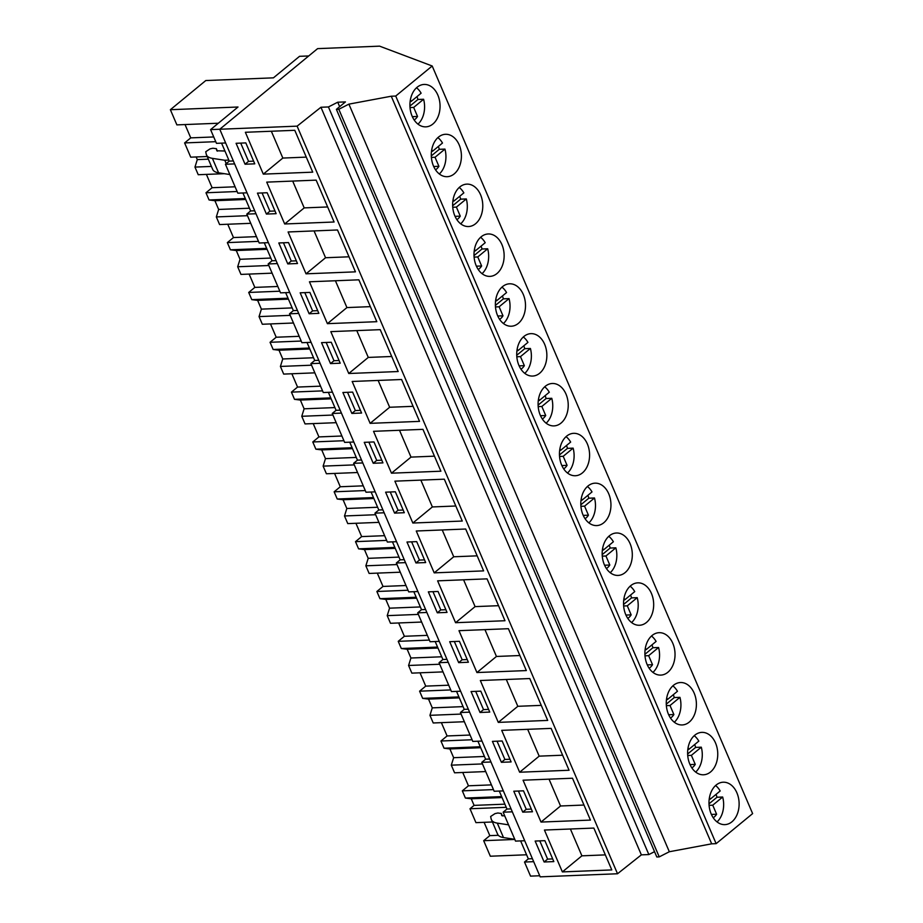 <?xml version="1.0" encoding="UTF-8"?>
<svg xmlns="http://www.w3.org/2000/svg" width="923" height="923" viewBox="0 0 923 923"><rect width="100%" height="100%" fill="white"/><g stroke="black" fill="none" stroke-linecap="round" stroke-linejoin="round"><path stroke-width="1.38" d="M328.426 106.953L320.939 107.253L297.114 126.151L617.533 873.758L540.186 876.85L219.766 129.243L317.616 48.631L379.595 46.15L432.195 65.995L395.713 96.05L391.26 96.223L348.894 104.137L338.81 109.272L336.387 109.364L345.433 101.911L337.737 102.211L328.426 106.953L648.857 854.56L641.358 854.86L617.533 873.758M218.336 123.232L176.881 124.882L170.374 109.71L238.019 107.01L210.582 129.612L297.114 126.151M320.939 107.253L641.358 854.86M654.534 851.664L648.857 854.56M337.737 102.211L339.652 106.676M336.387 109.364L656.807 856.971L659.241 856.879L338.81 109.272M348.894 104.137L669.325 851.744L659.241 856.879M391.26 96.223L711.679 843.83L669.325 851.744M395.713 96.05L716.133 843.657L711.679 843.83M432.195 65.995L752.626 813.601L716.133 843.657M425.745 126.855A21.229 15.056 87.7 0 0 425.838 126.855A21.229 15.056 87.7 0 0 440.04 105.118A21.229 15.056 87.7 0 0 424.234 84.443A21.229 15.056 87.7 0 0 424.142 84.443A21.229 15.056 87.7 0 0 409.939 106.191A21.229 15.056 87.7 0 0 425.745 126.855M659.207 632.682A21.229 15.056 87.7 0 0 659.114 632.682A21.229 15.056 87.7 0 0 644.912 654.43A21.229 15.056 87.7 0 0 660.73 675.105A21.229 15.056 87.7 0 0 660.81 675.105A21.229 15.056 87.7 0 0 675.013 653.357A21.229 15.056 87.7 0 0 659.207 632.682M680.574 682.524A21.229 15.056 87.7 0 0 680.482 682.524A21.229 15.056 87.7 0 0 666.279 704.272A21.229 15.056 87.7 0 0 682.085 724.947A21.229 15.056 87.7 0 0 682.178 724.947A21.229 15.056 87.7 0 0 696.38 703.199A21.229 15.056 87.7 0 0 680.574 682.524M531.037 333.641A21.229 15.056 87.7 0 0 530.944 333.641A21.229 15.056 87.7 0 0 516.742 355.39A21.229 15.056 87.7 0 0 532.559 376.065A21.229 15.056 87.7 0 0 532.64 376.053A21.229 15.056 87.7 0 0 546.843 354.317A21.229 15.056 87.7 0 0 531.037 333.641M489.836 276.381A21.229 15.056 87.7 0 0 489.917 276.381A21.229 15.056 87.7 0 0 504.12 254.633A21.229 15.056 87.7 0 0 488.313 233.957A21.229 15.056 87.7 0 0 488.221 233.969A21.229 15.056 87.7 0 0 474.018 255.706A21.229 15.056 87.7 0 0 489.836 276.381M511.192 326.223A21.229 15.056 87.7 0 0 511.284 326.223A21.229 15.056 87.7 0 0 525.487 304.475A21.229 15.056 87.7 0 0 509.681 283.799A21.229 15.056 87.7 0 0 509.588 283.799A21.229 15.056 87.7 0 0 495.386 305.548A21.229 15.056 87.7 0 0 511.192 326.223M445.59 134.285A21.229 15.056 87.7 0 0 445.497 134.285A21.229 15.056 87.7 0 0 431.306 156.033A21.229 15.056 87.7 0 0 447.113 176.697A21.229 15.056 87.7 0 0 447.194 176.697A21.229 15.056 87.7 0 0 461.396 154.949A21.229 15.056 87.7 0 0 445.59 134.285M468.469 226.539A21.229 15.056 87.7 0 0 468.561 226.539A21.229 15.056 87.7 0 0 482.764 204.791A21.229 15.056 87.7 0 0 466.957 184.115A21.229 15.056 87.7 0 0 466.865 184.127A21.229 15.056 87.7 0 0 452.662 205.864A21.229 15.056 87.7 0 0 468.469 226.539M596.639 525.579A21.229 15.056 87.7 0 0 596.731 525.579A21.229 15.056 87.7 0 0 610.934 503.831A21.229 15.056 87.7 0 0 595.127 483.167A21.229 15.056 87.7 0 0 595.035 483.167A21.229 15.056 87.7 0 0 580.832 504.916A21.229 15.056 87.7 0 0 596.639 525.579M575.283 475.737A21.229 15.056 87.7 0 0 575.364 475.737A21.229 15.056 87.7 0 0 589.566 454.001A21.229 15.056 87.7 0 0 573.76 433.325A21.229 15.056 87.7 0 0 573.668 433.325A21.229 15.056 87.7 0 0 559.465 455.074A21.229 15.056 87.7 0 0 575.283 475.737M553.915 425.907A21.229 15.056 87.7 0 0 554.008 425.895A21.229 15.056 87.7 0 0 568.21 404.159A21.229 15.056 87.7 0 0 552.404 383.483A21.229 15.056 87.7 0 0 552.312 383.483A21.229 15.056 87.7 0 0 538.109 405.232A21.229 15.056 87.7 0 0 553.915 425.907M618.006 575.421A21.229 15.056 87.7 0 0 618.087 575.421A21.229 15.056 87.7 0 0 632.29 553.673A21.229 15.056 87.7 0 0 616.483 532.998A21.229 15.056 87.7 0 0 616.391 533.009A21.229 15.056 87.7 0 0 602.188 554.746A21.229 15.056 87.7 0 0 618.006 575.421M703.453 774.789A21.229 15.056 87.7 0 0 703.534 774.778A21.229 15.056 87.7 0 0 717.736 753.041A21.229 15.056 87.7 0 0 701.93 732.366A21.229 15.056 87.7 0 0 701.838 732.366A21.229 15.056 87.7 0 0 687.635 754.114A21.229 15.056 87.7 0 0 703.453 774.789M639.362 625.263A21.229 15.056 87.7 0 0 639.454 625.263A21.229 15.056 87.7 0 0 653.657 603.515A21.229 15.056 87.7 0 0 637.851 582.84A21.229 15.056 87.7 0 0 637.758 582.851A21.229 15.056 87.7 0 0 623.556 604.588A21.229 15.056 87.7 0 0 639.362 625.263M723.297 782.208A21.229 15.056 87.7 0 0 723.205 782.208A21.229 15.056 87.7 0 0 709.002 803.956A21.229 15.056 87.7 0 0 724.809 824.631A21.229 15.056 87.7 0 0 724.901 824.62A21.229 15.056 87.7 0 0 739.104 802.883A21.229 15.056 87.7 0 0 723.297 782.208M263.309 174.135L312.724 172.163L294.783 130.305L245.368 132.277L263.309 174.135L282.83 158.064L271.339 131.239M236.08 143.296L245.057 164.225L254.771 163.833L245.806 142.903L236.08 143.296M476.926 672.544L458.985 630.674L508.4 628.701L526.341 670.571L476.926 672.544L496.447 656.461L484.956 629.636M458.673 662.633L468.388 662.241L459.423 641.312L449.697 641.693L458.673 662.633L462.158 659.76L467.246 659.553M487.044 578.859L504.985 620.729L455.57 622.702L437.617 580.844L487.044 578.859M438.056 591.47L428.341 591.851L437.306 612.791L447.032 612.399L438.056 591.47M519.649 772.228L501.708 730.358L551.123 728.385L569.064 770.255L519.649 772.228L539.17 756.145L527.679 729.32M502.147 740.984L492.421 741.377L501.397 762.306L511.111 761.925L502.147 740.984M498.293 722.386L480.341 680.516L529.767 678.543L547.708 720.413L498.293 722.386L517.815 706.303L506.312 679.478M480.779 691.154L471.065 691.535L480.029 712.475L489.755 712.083L480.779 691.154M300.171 292.81L309.136 313.751L318.862 313.359L309.886 292.429L300.171 292.81M327.4 323.661L376.815 321.689L358.874 279.819L309.447 281.792L327.4 323.661L346.921 307.578L335.418 280.754M321.527 342.652L330.503 363.593L340.218 363.201L331.253 342.26L321.527 342.652M348.756 373.503L398.171 371.531L380.23 329.661L330.815 331.634L348.756 373.503L368.277 357.42L356.786 330.596M257.448 193.138L266.412 214.067L276.139 213.674L267.162 192.745L257.448 193.138M316.151 180.135L266.724 182.119L284.676 223.977L334.091 222.005L316.151 180.135M297.494 263.517L288.53 242.587L278.804 242.968L287.78 263.909L297.494 263.517M337.506 229.977L288.091 231.961L306.032 273.819L355.447 271.847L337.506 229.977M404.309 512.715L395.332 491.786L385.618 492.178L394.583 513.107L404.309 512.715M444.321 479.187L394.894 481.16L412.846 523.029L462.261 521.045L444.321 479.187M425.665 562.557L416.7 541.628L406.974 542.02L415.95 562.949L425.665 562.557M465.677 529.017L416.261 531.002L434.202 572.86L483.617 570.887L465.677 529.017M361.585 413.043L352.609 392.102L342.894 392.494L351.859 413.423L361.585 413.043M370.123 423.345L419.538 421.373L401.597 379.503L352.171 381.476L370.123 423.345L389.644 407.262L378.142 380.438M364.25 442.336L373.227 463.265L382.941 462.885L373.977 441.944L364.25 442.336M422.953 429.345L373.538 431.318L391.479 473.187L440.894 471.203L422.953 429.345M532.479 811.767L523.503 790.826L513.788 791.219L522.753 812.148L532.479 811.767M572.491 778.227L523.064 780.2L541.016 822.07L590.432 820.086L572.491 778.227M562.372 871.912L611.787 869.928L593.847 828.069L544.432 830.042L562.372 871.912L581.894 855.829L570.402 829.004M553.835 861.597L544.87 840.668L535.144 841.061L544.12 861.99L553.835 861.597M170.374 109.71L205.783 80.543L273.427 77.844L299.548 56.315L308.72 55.957M210.582 129.612L216.467 143.342L225.639 142.973M221.566 143.134L228.835 160.094L224.785 160.256L212.382 158.352C208.794 157.764 206.752 156.391 206.244 154.21L205.725 151.741L210.052 148.868L212.913 148.222L216.351 148.718L216.778 150.668M226.227 163.625L224.785 160.256M234.615 163.902L225.443 164.271L229.273 161.11L233.346 160.948M225.443 164.271L237.834 193.172L247.006 192.815M245.057 164.225L248.541 161.352L253.629 161.156M240.718 143.111L248.541 161.352M306.286 157.118L282.83 158.064M520.63 840.899L528.337 858.875L524.506 862.036L530.54 876.123L539.713 875.754M499.262 791.057L506.969 809.044L503.139 812.194L515.53 841.107L524.702 840.738M477.906 741.215L485.613 759.202L481.783 762.352L494.174 791.265L503.347 790.896M456.539 691.373L464.246 709.36L460.415 712.51L472.807 741.423L481.979 741.054M435.183 641.543L442.89 659.518L439.06 662.679L451.451 691.581L460.623 691.212M413.816 591.701L421.523 609.676L417.692 612.837L430.083 641.739L439.256 641.37M392.46 541.859L400.167 559.834L396.336 562.995L408.727 591.897L417.9 591.539M371.092 492.017L378.799 509.992L374.969 513.153L387.36 542.055L396.532 541.697M349.736 442.175L357.443 460.162L353.613 463.311L366.004 492.224L375.176 491.855M328.369 392.333L336.076 410.32L332.245 413.469L344.637 442.382L353.809 442.013M307.013 342.491L314.72 360.478L310.889 363.627L323.281 392.54L332.453 392.171M285.645 292.649L293.352 310.636L289.522 313.785L301.913 342.698L311.086 342.329M264.29 242.818L271.997 260.794L268.166 263.955L280.557 292.856L289.73 292.487M242.922 192.976L250.629 210.952L246.799 214.113L259.19 243.014L268.362 242.645M207.144 156.518L190.726 157.175L184.612 142.927L215.763 141.68M484.102 822.324L489.813 835.638L483.675 840.691L490.332 856.221L526.572 854.779M462.746 772.482L468.446 785.796L462.319 790.849L465.4 798.06L471.249 798.787L474.087 805.387L469.992 808.756L475.945 822.647L492.374 821.989M485.729 771.57L454.578 772.805L451.301 765.167L453.643 757.691L484.437 756.468M441.379 722.64L447.09 735.954L440.952 741.007L444.044 748.218L449.893 748.945L453.643 757.691M464.361 721.728L433.222 722.974L429.945 715.325L432.276 707.86L463.081 706.626M420.023 672.798L425.722 686.124L419.596 691.177L422.676 698.376L428.526 699.103L432.276 707.86M443.005 671.886L411.854 673.132L408.577 665.483L410.92 658.018L441.713 656.784M398.655 622.967L404.366 636.282L398.228 641.335L401.32 648.534L407.17 649.261L410.92 658.018M421.638 622.044L390.498 623.29L387.222 615.641L389.552 608.176L420.357 606.942M377.299 573.125L382.999 586.44L376.872 591.493L379.953 598.692L385.802 599.419L389.552 608.176M400.282 572.202L369.131 573.448L365.854 565.811L368.196 558.334L398.99 557.1M355.932 523.283L361.643 536.598L355.505 541.651L358.597 548.85L364.447 549.589L368.196 558.334M378.915 522.36L347.775 523.606L344.498 515.969L346.829 508.492L377.634 507.258M334.576 473.441L340.275 486.756L334.149 491.809L337.23 499.008L343.079 499.747L346.829 508.492M357.559 472.518L326.407 473.764L323.131 466.127L325.473 458.65L356.266 457.427M313.209 423.599L318.92 436.914L312.782 441.967L315.874 449.178L321.723 449.905L325.473 458.65M336.191 422.676L305.051 423.922L301.775 416.285L304.105 408.808L334.911 407.585M291.853 373.757L297.552 387.072L291.426 392.125L294.506 399.336L300.356 400.063L304.105 408.808M314.835 372.846L283.684 374.092L280.407 366.443L282.75 358.978L313.543 357.743M270.485 323.915L276.196 337.23L270.058 342.295L273.15 349.494L279 350.221L282.75 358.978M293.468 323.004L262.328 324.25L259.051 316.601L261.382 309.136L292.187 307.901M249.129 274.085L254.829 287.399L248.702 292.453L251.783 299.652L257.632 300.379L261.382 309.136M272.112 273.162L240.961 274.408L237.684 266.759L240.026 259.294L270.82 258.059M227.762 224.243L233.473 237.557L227.335 242.611L230.427 249.81L236.276 250.537L240.026 259.294M250.744 223.32L219.605 224.566L216.328 216.928L218.659 209.452L249.464 208.217M206.406 174.401L212.105 187.715L205.979 192.769L209.059 199.968L214.909 200.706L218.659 209.452M224.301 173.686L198.237 174.724L194.961 167.086L197.303 159.61L208.286 159.171M196.161 156.956L197.303 159.61M185.038 124.559L190.749 137.873L184.612 142.927M212.671 169.394L206.244 154.21M216.836 150.772L224.947 151.014M216.317 148.591L217.401 151.153L216.317 148.591M229.839 174.539L218.578 172.797C214.99 172.22 212.948 170.847 212.44 168.667M190.749 137.873L213.732 136.95M512.311 811.825L503.139 812.194M528.337 858.875L532.409 858.713M524.506 862.036L533.679 861.667M544.12 861.99L547.604 859.117L552.692 858.921M539.782 840.876L547.604 859.117M605.338 854.883L581.894 855.829M508.573 824.85L497.301 823.12C493.713 822.543 491.671 821.158 491.163 818.989L490.644 816.509L494.97 813.636L497.843 812.99L501.281 813.486L501.697 815.436M497.589 834.173L491.163 818.989M501.754 815.551L504.766 815.99M501.235 813.371L502.32 815.92L501.235 813.371M514.769 839.307L503.496 837.576C499.908 836.988 497.866 835.615 497.359 833.446M469.992 808.756L506.231 807.313M514.826 839.445L483.675 840.691M471.249 798.787L502.054 797.553M474.087 805.387L504.881 804.164M489.813 835.638L498.328 835.303M266.412 214.067L269.897 211.194L274.985 210.998M262.074 192.953L269.897 211.194M284.676 223.977L304.198 207.894L292.695 181.081M327.642 206.96L304.198 207.894M250.629 210.952L254.713 210.79M246.799 214.113L255.983 213.744M214.909 200.706L245.714 199.472M209.059 199.968L245.31 198.526M194.961 167.086L211.402 166.428M237.119 191.523L205.979 192.769M212.105 187.715L235.1 186.792M287.78 263.909L291.264 261.036L296.352 260.828M283.442 242.784L291.264 261.036M306.032 273.819L325.554 257.736L314.062 230.923M348.998 256.802L325.554 257.736M271.997 260.794L276.069 260.632M268.166 263.955L277.338 263.586M236.276 250.537L267.07 249.314M230.427 249.81L266.666 248.368M216.328 216.928L247.479 215.682M258.486 241.364L227.335 242.611M233.473 237.557L256.456 236.634M309.136 313.751L312.62 310.878L317.708 310.67M304.798 292.626L312.62 310.878M370.365 306.644L346.921 307.578M293.352 310.636L297.437 310.474M289.522 313.785L298.706 313.428M257.632 300.379L288.438 299.156M251.783 299.652L288.034 298.198M237.684 266.759L268.835 265.512M279.842 291.207L248.702 292.453M254.829 287.399L277.823 286.476M330.503 363.593L333.988 360.72L339.076 360.512M326.165 342.468L333.988 360.72M391.721 356.486L368.277 357.42M314.72 360.478L318.793 360.316M310.889 363.627L320.062 363.27M279 350.221L309.793 348.986M273.15 349.494L309.39 348.04M259.051 316.601L290.203 315.354M301.21 341.049L270.058 342.295M276.196 337.23L299.179 336.318M351.859 413.423L355.343 410.562L360.431 410.354M347.521 392.31L355.343 410.562M413.089 406.328L389.644 407.262M336.076 410.32L340.16 410.158M332.245 413.469L341.429 413.1M300.356 400.063L331.161 398.828M294.506 399.336L330.746 397.882M280.407 366.443L311.559 365.196M322.565 390.879L291.426 392.125M297.552 387.072L320.546 386.16M373.227 463.265L376.711 460.404L381.799 460.196M368.888 442.152L376.711 460.404M391.479 473.187L411 457.104L399.509 430.28M434.445 456.158L411 457.104M357.443 460.162L361.516 459.989M353.613 463.311L362.785 462.942M321.723 449.905L352.517 448.67M315.874 449.178L352.113 447.724M301.775 416.285L332.926 415.038M343.933 440.721L312.782 441.967M318.92 436.914L341.902 436.002M394.583 513.107L398.067 510.234L403.155 510.038M390.244 491.994L398.067 510.234M412.846 523.029L432.368 506.946L420.865 480.122M455.812 506L432.368 506.946M378.799 509.992L382.883 509.831M374.969 513.153L384.153 512.784M343.079 499.747L373.884 498.512M337.23 499.008L373.469 497.566M323.131 466.127L354.282 464.88M365.289 490.563L334.149 491.809M340.275 486.756L363.27 485.833M415.95 562.949L419.434 560.076L424.522 559.88M411.612 541.836L419.434 560.076M434.202 572.86L453.724 556.777L442.232 529.964M477.168 555.842L453.724 556.777M400.167 559.834L404.239 559.673M396.336 562.995L405.509 562.626M364.447 549.589L395.24 548.354M358.597 548.85L394.836 547.408M344.498 515.969L375.649 514.722M386.656 540.405L355.505 541.651M361.643 536.598L384.626 535.675M437.306 612.791L440.79 609.918L445.878 609.722M432.968 591.666L440.79 609.918M455.57 622.702L475.091 606.619L463.588 579.806M498.535 605.684L475.091 606.619M421.523 609.676L425.607 609.515M417.692 612.837L426.876 612.468M385.802 599.419L416.608 598.196M379.953 598.692L416.192 597.25M365.854 565.811L397.005 564.564M408.012 590.247L376.872 591.493M382.999 586.44L405.993 585.517M454.335 641.508L462.158 659.76M519.891 655.526L496.447 656.461M442.89 659.518L446.963 659.357M439.06 662.679L448.232 662.31M407.17 649.261L437.964 648.038M401.32 648.534L437.56 647.081M387.222 615.641L418.373 614.406M429.38 640.089L398.228 641.335M404.366 636.282L427.349 635.359M480.029 712.475L483.514 709.602L488.602 709.395M475.691 691.35L483.514 709.602M541.259 705.368L517.815 706.303M464.246 709.36L468.33 709.199M460.415 712.51L469.599 712.152M428.526 699.103L459.331 697.869M422.676 698.376L458.916 696.923M408.577 665.483L439.729 664.237M450.736 689.931L419.596 691.177M425.722 686.124L448.716 685.201M501.397 762.306L504.881 759.444L509.969 759.237M497.059 741.192L504.881 759.444M562.615 755.21L539.17 756.145M485.613 759.202L489.686 759.041M481.783 762.352L490.955 761.983M449.893 748.945L480.687 747.711M444.044 748.218L480.283 746.765M429.945 715.325L461.096 714.079M472.103 739.761L440.952 741.007M447.09 735.954L470.072 735.043M522.753 812.148L526.237 809.286L531.325 809.079M518.414 791.034L526.237 809.286M541.016 822.07L560.538 805.987L549.035 779.162M583.982 805.041L560.538 805.987M506.969 809.044L511.054 808.871M465.4 798.06L501.639 796.607M451.301 765.167L482.452 763.921M493.459 789.603L462.319 790.849M468.446 785.796L491.44 784.885M410.4 99.776L411.116 101.449L421.119 93.2A21.229 15.056 -92.3 0 0 416.527 87.766M417.981 124.144A21.229 15.056 -92.3 0 0 423.599 99.257L413.677 107.426L417.542 116.46A14.572 10.338 -92.3 0 1 414.162 119.978M416.977 96.615A21.229 15.056 -92.3 0 1 417.923 99.488L409.939 106.064M423.599 99.257L417.923 99.488M411.116 101.449L410.135 101.484M412.327 116.667L417.542 116.46M413.677 107.426L410.02 107.576M431.756 149.618L432.472 151.291L442.486 143.042A21.229 15.056 -92.3 0 0 437.883 137.608M439.336 173.986A21.229 15.056 -92.3 0 0 444.955 149.099L435.033 157.268L438.91 166.302A14.572 10.338 -92.3 0 1 435.529 169.82M438.344 146.457A21.229 15.056 -92.3 0 1 439.29 149.318L431.295 155.906M444.955 149.099L439.29 149.318M432.472 151.291L431.491 151.326M433.695 166.509L438.91 166.302M435.033 157.268L431.387 157.418M453.124 199.46L453.839 201.122L463.842 192.884A21.229 15.056 -92.3 0 0 459.25 187.45M460.704 223.828A21.229 15.056 -92.3 0 0 466.323 198.941L456.4 207.11L460.265 216.132A14.572 10.338 -92.3 0 1 456.885 219.662M459.7 196.299A21.229 15.056 -92.3 0 1 460.646 199.16L452.662 205.748M466.323 198.941L460.646 199.16M453.839 201.122L452.858 201.168M455.051 216.34L460.265 216.132M456.4 207.11L452.743 207.26M474.48 249.291L475.195 250.964L485.21 242.714A21.229 15.056 -92.3 0 0 480.606 237.292M482.06 273.67A21.229 15.056 -92.3 0 0 487.679 248.772L477.756 256.952L481.633 265.974A14.572 10.338 -92.3 0 1 478.252 269.493M481.068 246.129A21.229 15.056 -92.3 0 1 482.014 249.002L474.018 255.59M487.679 248.772L482.014 249.002M475.195 250.964L474.214 251.01M476.418 266.182L481.633 265.974M477.756 256.952L474.11 257.09M495.847 299.133L496.562 300.806L506.565 292.556A21.229 15.056 -92.3 0 0 501.974 287.134M503.427 323.512A21.229 15.056 -92.3 0 0 509.046 298.614L499.124 306.794L502.989 315.816A14.572 10.338 -92.3 0 1 499.608 319.335M502.424 295.971A21.229 15.056 -92.3 0 1 503.37 298.844L495.386 305.432M509.046 298.614L503.37 298.844M496.562 300.806L495.582 300.852M497.774 316.024L502.989 315.816M499.124 306.794L495.466 306.932M517.203 348.975L517.918 350.648L527.933 342.398A21.229 15.056 -92.3 0 0 523.329 336.976M524.783 373.354A21.229 15.056 -92.3 0 0 530.402 348.456L520.48 356.624L524.356 365.658A14.572 10.338 -92.3 0 1 520.976 369.177M523.791 345.813A21.229 15.056 -92.3 0 1 524.737 348.686L516.742 355.263M530.402 348.456L524.737 348.686M517.918 350.648L516.938 350.682M519.141 365.866L524.356 365.658M520.48 356.624L516.834 356.774M538.571 398.817L539.286 400.49L549.289 392.24A21.229 15.056 -92.3 0 0 544.697 386.818M546.151 423.196A21.229 15.056 -92.3 0 0 551.769 398.298L541.847 406.466L545.712 415.5A14.572 10.338 -92.3 0 1 542.332 419.019M545.147 395.655A21.229 15.056 -92.3 0 1 546.093 398.528L538.109 405.105M551.769 398.298L546.093 398.528M539.286 400.49L538.305 400.524M540.497 415.708L545.712 415.5M541.847 406.466L538.19 406.616M559.926 448.659L560.642 450.332L570.656 442.082A21.229 15.056 -92.3 0 0 566.053 436.648M567.507 473.026A21.229 15.056 -92.3 0 0 573.125 448.14L563.203 456.308L567.08 465.342A14.572 10.338 -92.3 0 1 563.699 468.861M566.514 445.497A21.229 15.056 -92.3 0 1 567.46 448.37L559.465 454.947M573.125 448.14L567.46 448.37M560.642 450.332L559.661 450.366M561.865 465.55L567.08 465.342M563.203 456.308L559.557 456.458M581.294 498.501L582.009 500.174L592.012 491.924A21.229 15.056 -92.3 0 0 587.42 486.49M588.874 522.868A21.229 15.056 -92.3 0 0 594.493 497.982L584.571 506.15L588.436 515.184A14.572 10.338 -92.3 0 1 585.055 518.703M587.87 495.339A21.229 15.056 -92.3 0 1 588.816 498.201L580.832 504.789M594.493 497.982L588.816 498.201M582.009 500.174L581.029 500.208M583.221 515.392L588.436 515.184M584.571 506.15L580.913 506.3M602.65 548.343L603.365 550.016L613.38 541.766A21.229 15.056 -92.3 0 0 608.776 536.332M610.23 572.71A21.229 15.056 -92.3 0 0 615.849 547.824L605.926 555.992L609.803 565.014A14.572 10.338 -92.3 0 1 606.423 568.545M609.238 545.181A21.229 15.056 -92.3 0 1 610.184 548.043L602.188 554.631M615.849 547.824L610.184 548.043M603.365 550.016L602.384 550.05M604.588 565.234L609.803 565.014M605.926 555.992L602.281 556.142M624.017 598.173L624.733 599.846L634.736 591.608A21.229 15.056 -92.3 0 0 630.144 586.174M631.597 622.552A21.229 15.056 -92.3 0 0 637.216 597.654L627.294 605.834L631.159 614.856A14.572 10.338 -92.3 0 1 627.778 618.387M630.594 595.012A21.229 15.056 -92.3 0 1 631.54 597.885L623.556 604.473M637.216 597.654L631.54 597.885M624.733 599.846L623.752 599.892M625.944 615.064L631.159 614.856M627.294 605.834L623.636 605.973M645.373 648.015L646.088 649.688L656.103 641.439A21.229 15.056 -92.3 0 0 651.5 636.016M652.953 672.394A21.229 15.056 -92.3 0 0 658.572 647.496L648.65 655.676L652.526 664.698A14.572 10.338 -92.3 0 1 649.146 668.217M651.961 644.854A21.229 15.056 -92.3 0 1 652.907 647.727L644.912 654.315M658.572 647.496L652.907 647.727M646.088 649.688L645.108 649.734M647.311 664.906L652.526 664.698M648.65 655.676L645.004 655.815M666.741 697.857L667.456 699.53L677.459 691.281A21.229 15.056 -92.3 0 0 672.867 685.858M674.321 722.236A21.229 15.056 -92.3 0 0 679.939 697.338L670.017 705.507L673.882 714.54A14.572 10.338 -92.3 0 1 670.502 718.059M673.317 694.696A21.229 15.056 -92.3 0 1 674.263 697.569L666.279 704.145M679.939 697.338L674.263 697.569M667.456 699.53L666.475 699.576M668.667 714.748L673.882 714.54M670.017 705.507L666.36 705.657M688.096 747.699L688.812 749.372L698.826 741.123A21.229 15.056 -92.3 0 0 694.223 735.7M695.677 772.078A21.229 15.056 -92.3 0 0 701.295 747.18L691.373 755.349L695.25 764.382A14.572 10.338 -92.3 0 1 691.858 767.901M694.684 744.538A21.229 15.056 -92.3 0 1 695.63 747.411L687.635 753.987M701.295 747.18L695.63 747.411M688.812 749.372L687.831 749.407M690.035 764.59L695.25 764.382M691.373 755.349L687.727 755.499M709.464 797.541L710.179 799.214L720.182 790.965A21.229 15.056 -92.3 0 0 715.59 785.531M717.044 821.92A21.229 15.056 -92.3 0 0 722.663 797.022L712.741 805.191L716.606 814.224A14.572 10.338 -92.3 0 1 713.225 817.743M716.04 794.38A21.229 15.056 -92.3 0 1 716.986 797.253L709.002 803.829M722.663 797.022L716.986 797.253M710.179 799.214L709.199 799.249M711.391 814.432L716.606 814.224M712.741 805.191L709.083 805.341M218.578 172.797L212.382 158.352M503.496 837.576L497.301 823.12"/></g></svg>
